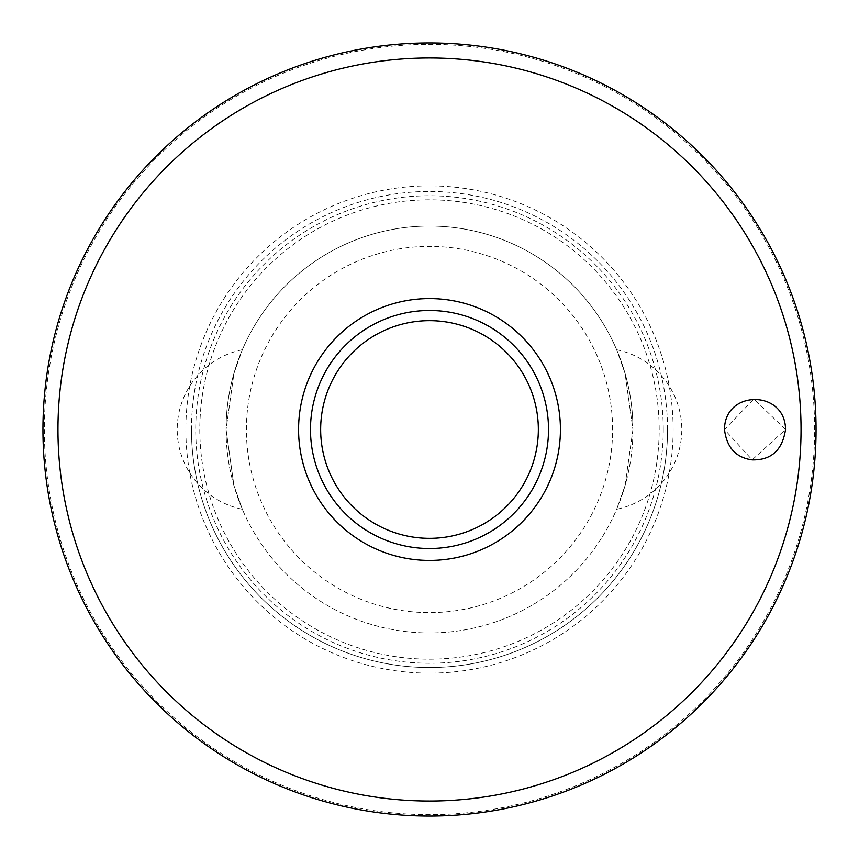 <?xml version="1.0" encoding="UTF-8"?>
<svg xmlns="http://www.w3.org/2000/svg" width="859" height="859" viewBox="0 0 859 859"><rect width="100%" height="100%" fill="white"/><g stroke="black" fill="none" stroke-linecap="round" stroke-linejoin="round"><path stroke-width="0.64" stroke-dasharray="4.29 3.22" d="M785.534 429.5L753.858 399.006L724.502 429.5L752.151 459.887L785.534 429.5M667.529 429.5A238.029 238.029 0 0 0 429.5 191.471A238.029 238.029 0 0 0 191.471 429.5A238.029 238.029 0 0 0 429.5 667.529A238.029 238.029 0 0 0 667.529 429.5A238.029 238.029 0 0 0 429.5 191.471A238.029 238.029 0 0 0 191.471 429.5A238.029 238.029 0 0 0 429.5 667.529A238.029 238.029 0 0 0 667.529 429.5A238.029 238.029 0 0 1 429.5 667.529A238.029 238.029 0 0 1 191.471 429.5M663.255 429.5A233.755 233.755 0 0 0 429.5 195.745A233.755 233.755 0 0 0 195.745 429.5A233.755 233.755 0 0 0 429.5 663.255A233.755 233.755 0 0 0 663.255 429.5M659.186 429.5A229.686 229.686 0 0 0 429.5 199.814A229.686 229.686 0 0 0 199.814 429.5A229.686 229.686 0 0 0 429.5 659.186A229.686 229.686 0 0 0 659.186 429.5A229.686 229.686 0 0 0 429.5 199.814A229.686 229.686 0 0 0 199.814 429.5A229.686 229.686 0 0 0 429.5 659.186A229.686 229.686 0 0 0 659.186 429.5M310.486 429.5A119.014 119.014 0 0 1 429.5 310.486A119.014 119.014 0 0 1 548.514 429.5A119.014 119.014 0 0 1 429.5 548.514A119.014 119.014 0 0 1 310.486 429.5M616.676 349.763A81.38 81.38 0 0 1 616.676 509.237L625.062 485.582L632.943 429.5L625.062 373.418L616.676 349.763L625.062 373.418L632.943 429.5A203.443 203.443 0 0 0 429.5 226.057A203.443 203.443 0 0 0 226.057 429.5L233.938 373.418L242.324 349.763L233.938 373.418L226.057 429.5L233.938 485.582L242.324 509.237A81.38 81.38 0 0 1 242.324 349.763M242.324 509.237L233.938 485.582L226.057 429.5A203.443 203.443 0 0 0 429.5 632.943A203.443 203.443 0 0 0 632.943 429.5A203.443 203.443 0 0 0 429.5 226.057A203.443 203.443 0 0 0 226.057 429.5A203.443 203.443 0 0 0 429.5 632.943A203.443 203.443 0 0 0 632.943 429.5L625.062 485.582L616.676 509.237M612.607 429.5A183.107 183.107 0 0 0 429.5 246.393A183.107 183.107 0 0 0 246.393 429.5A183.107 183.107 0 0 0 429.5 612.607A183.107 183.107 0 0 0 612.607 429.5M44.357 429.5A385.143 385.143 0 0 0 429.5 814.643A385.143 385.143 0 0 0 814.643 429.5A385.143 385.143 0 0 0 429.5 44.357A385.143 385.143 0 0 0 44.357 429.5M673.145 429.5A243.645 243.645 0 0 0 429.5 185.855A243.645 243.645 0 0 0 185.855 429.5A243.645 243.645 0 0 0 429.5 673.145A243.645 243.645 0 0 0 673.145 429.5"/><path stroke-width="1.29" d="M42.95 429.5A386.55 386.55 0 0 0 429.5 816.05A386.55 386.55 0 0 0 816.05 429.5A386.55 386.55 0 0 0 429.5 42.95A386.55 386.55 0 0 0 42.95 429.5M724.502 429.5C724.534 389.557 785.33 389.535 785.534 429.5C782.42 450.148 771.296 460.274 752.151 459.887C735.873 457.632 726.66 447.496 724.502 429.5M560.422 429.5A130.922 130.922 0 0 0 429.5 298.578A130.922 130.922 0 0 0 298.578 429.5A130.922 130.922 0 0 0 429.5 560.422A130.922 130.922 0 0 0 560.422 429.5M429.5 548.514A119.014 119.014 0 0 0 548.514 429.5A119.014 119.014 0 0 0 429.5 310.486A119.014 119.014 0 0 0 310.486 429.5A119.014 119.014 0 0 0 429.5 548.514A119.014 119.014 0 0 1 310.486 429.5A119.014 119.014 0 0 1 429.5 310.486M801.039 429.5A371.539 371.539 0 0 0 429.5 57.961A371.539 371.539 0 0 0 57.961 429.5A371.539 371.539 0 0 0 429.5 801.039A371.539 371.539 0 0 0 801.039 429.5M538.346 429.5A108.846 108.846 0 0 0 429.5 320.654A108.846 108.846 0 0 0 320.654 429.5A108.846 108.846 0 0 0 429.5 538.346A108.846 108.846 0 0 0 538.346 429.5"/></g></svg>
